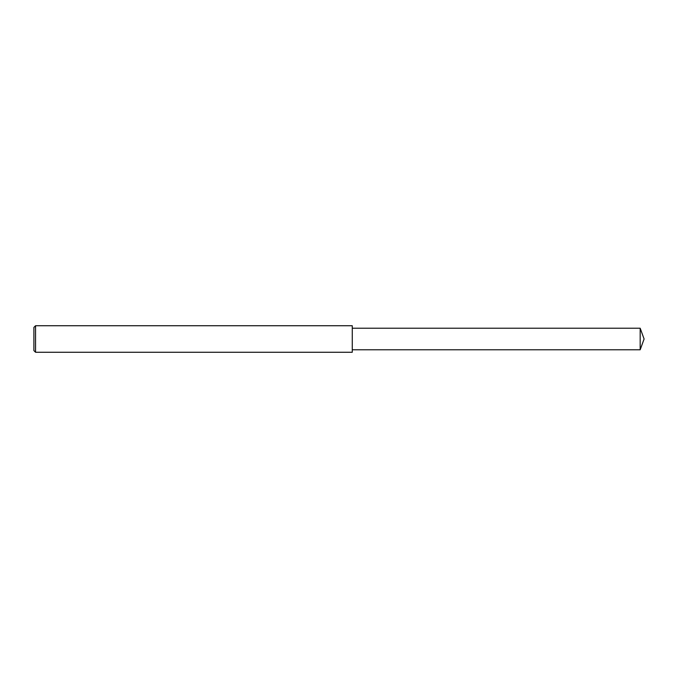 <?xml version="1.0" encoding="UTF-8"?>
<svg xmlns="http://www.w3.org/2000/svg" width="678" height="678" viewBox="0 0 678 678"><rect width="100%" height="100%" fill="white"/><g stroke="black" fill="none" stroke-linecap="round" stroke-linejoin="round"><path stroke-width="1.02" d="M35.561 339L35.561 352.263L33.9 350.611L33.9 327.389L35.561 325.737L35.561 339M35.561 325.737L352.263 325.737L352.263 352.263L35.561 352.263M352.263 328.22L640.176 328.22L640.176 349.78L352.263 349.78M640.176 349.78L644.1 339L640.176 328.22"/></g></svg>
